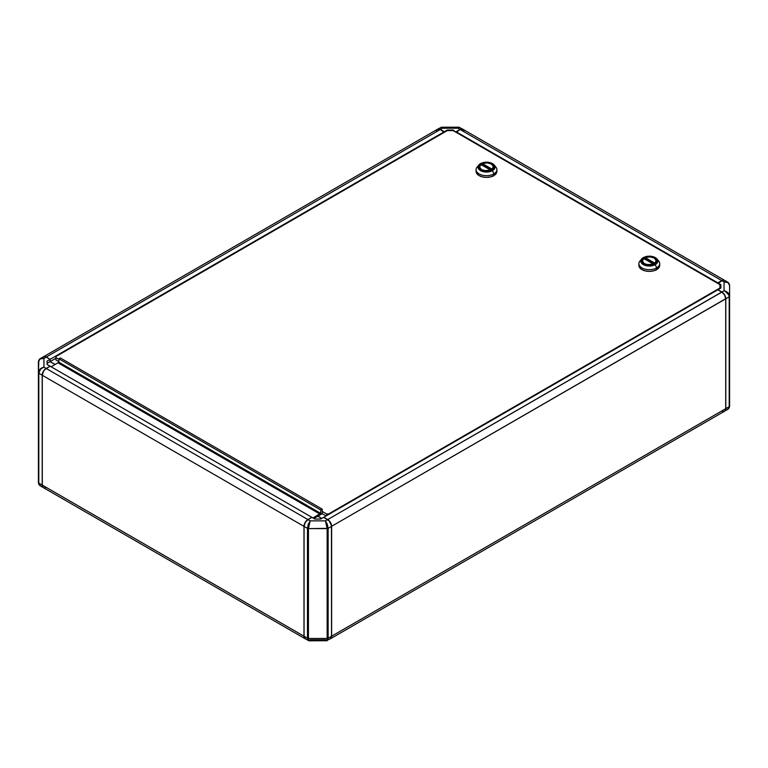 <?xml version="1.0" encoding="UTF-8"?>
<svg xmlns="http://www.w3.org/2000/svg" width="768" height="768" viewBox="0 0 768 768"><rect width="100%" height="100%" fill="white"/><g stroke="black" fill="none" stroke-linecap="round" stroke-linejoin="round"><path stroke-width="1.15" d="M305.117 638.746A5.549 3.206 -60 0 0 305.165 638.774A5.549 3.206 120 0 1 303.974 636.202L303.974 526.349A5.549 3.206 120 0 1 307.891 519.552L311.818 517.296L50.15 366.221L45.379 369.053L43.421 371.395L42.298 375.283L303.974 526.349A5.549 3.206 -60 0 1 307.891 519.552L46.224 368.486L50.15 366.221L311.818 517.296L307.891 519.552L46.224 368.486A5.549 3.206 120 0 0 42.298 375.283L303.974 526.349L303.974 636.202L42.298 485.126L42.298 375.283A5.549 3.206 -60 0 1 46.224 368.486L46.128 368.544A5.405 3.12 120 0 0 42.298 375.168L42.298 485.126A5.549 3.206 120 0 0 43.45 487.67L305.117 638.746A5.549 3.206 -60 0 1 303.974 636.202L42.298 485.126A5.549 3.206 -60 0 0 46.224 487.392M329.789 639.024L331.229 637.824L331.526 636.259L331.45 525.485L329.107 520.829L323.683 517.344L327.61 519.61L325.43 520.867L327.149 528.605L327.149 638.458L308.448 638.458L308.448 528.605L327.149 528.605L327.149 638.458L308.448 638.458L308.448 528.605L310.166 520.867L307.469 528.374L308.448 528.605A1.382 0.797 180 0 1 307.469 528.374L307.469 638.218A1.382 0.797 0 0 0 308.448 638.458A1.382 0.797 180 0 1 307.469 638.218L308.256 640.56L308.88 640.646M321.725 518.477L317.798 516.211L313.872 518.477L317.798 516.211L321.725 518.477M47.107 363.331L50.15 361.574L47.107 363.331L47.107 364.464L47.107 361.066L50.054 359.366L50.054 361.632L55.056 364.522L50.054 361.632L50.054 359.366L46.128 357.101L43.949 356.611L42.499 357.811M437.136 129.61L439.632 129.12L444.317 132.307L447.264 130.042L453.139 130.042L456.086 132.307L453.139 130.042L447.264 130.042L447.264 130.608L447.264 130.042L444.317 131.741L440.39 129.475L442.57 128.218L441.581 127.2L442.57 128.218L457.834 128.218L458.784 127.2M463.267 129.61L460.771 129.12L456.086 131.741L460.013 129.475A5.549 3.206 -60 0 1 462.787 129.197A5.549 3.206 -60 0 1 462.835 129.226M308.669 640.666L307.67 639.725L307.469 638.218L304.07 636.259L304.07 526.406L307.469 528.374L307.469 638.218L304.07 636.259A5.549 3.206 120 0 0 305.213 638.803L304.07 636.259L304.07 526.406L305.213 522.538L307.987 519.61L311.914 517.344L314.861 519.043L311.914 517.344L307.987 519.61A5.549 3.206 120 0 0 304.07 526.406L307.469 528.374L308.256 524.294L310.166 520.867L308.448 528.605L328.128 528.374A1.382 0.797 180 0 1 327.149 528.605L325.43 520.867L310.166 520.867L307.987 519.61L310.166 520.867L325.43 520.867L327.341 524.294L328.128 528.374L325.43 520.867L327.61 519.61A5.549 3.206 -120 0 1 331.526 526.406L331.526 636.259L328.128 638.218A1.382 0.797 180 0 1 327.149 638.458L326.41 640.8L327.149 638.458A1.382 0.797 0 0 0 328.128 638.218L328.128 528.374L331.526 526.406L328.128 528.374L328.128 638.218L327.341 640.56L328.128 638.218L331.526 636.259A5.549 3.206 -120 0 1 330.384 638.803L326.458 640.57M724.051 411.389L725.136 410.765L725.798 408.634L725.798 298.781L725.136 295.882L723.37 293.194L717.946 289.834L720.893 288.019L720.893 286.886L719.914 286.32L720.893 286.886M330.48 638.746L724.55 411.226A5.549 3.206 -120 0 0 725.702 408.691L725.702 298.723L331.526 526.349L725.702 298.838A5.549 3.206 -120 0 0 721.776 292.042L724.579 294.95L725.702 298.723A5.405 3.12 -120 0 0 721.872 292.099L327.706 519.552A5.549 3.206 60 0 1 331.632 526.349A5.549 3.206 -120 0 0 327.706 519.552L323.779 517.296L327.706 519.552L721.776 292.042A5.549 3.206 60 0 1 725.702 298.838L725.702 408.691L331.632 636.202A5.549 3.206 60 0 1 330.48 638.746A5.549 3.206 60 0 1 330.432 638.774A5.549 3.206 -120 0 0 331.632 636.202L331.632 526.349L331.632 636.202L725.702 408.691A5.549 3.206 60 0 1 721.776 410.957M725.702 408.576L725.626 409.392M725.501 281.366L724.051 280.166L722.64 280.31L717.946 283.488L717.85 282.874L721.872 280.656L724.051 281.923C727.421 281.587 729.274 282.758 729.6 285.456L729.197 284.89M724.55 280.33L462.883 129.254A5.549 3.206 120 0 0 460.109 129.533L456.182 132.365L456.182 131.798L717.85 282.874L717.85 283.44L721.776 280.608A5.549 3.206 -60 0 1 724.55 280.33A5.549 3.206 -60 0 1 724.598 280.358A5.549 3.206 120 0 0 721.776 280.608L717.85 282.874L456.182 131.798L460.109 129.533L721.776 280.608L460.109 129.533A5.549 3.206 -60 0 1 464.026 131.798M305.213 638.803L309.178 640.8L308.448 638.458L308.947 640.723M43.402 487.642A5.549 3.206 -60 0 1 43.354 487.613A5.549 3.206 -60 0 1 42.202 485.078L38.803 483.11A1.382 0.797 180 0 1 38.4 482.544A1.382 0.797 0 0 0 38.803 483.11L40.31 485.856L38.803 483.11L38.803 373.258C39.11 370.416 40.829 368.39 43.949 367.171L43.949 358.358L40.022 358.982L38.4 361.891L38.4 482.544L39.226 484.771M38.803 361.325L38.4 372.691L40.022 369.197L43.949 367.171C40.579 368.045 38.726 369.888 38.4 372.691L38.803 373.258A1.382 0.797 180 0 1 38.4 372.691L38.4 482.544C38.582 484.138 39.216 485.242 40.31 485.856L41.088 486.182M309.178 640.8L326.65 640.723M327.341 640.56L326.419 640.8L325.43 639.782L310.166 639.782M320.736 519.043L314.861 519.043L320.736 519.043L323.683 517.344L320.736 519.043M319.661 513.898L57.994 362.822L51.13 366.787L57.994 362.822L319.661 513.898L312.989 517.968L319.661 513.898M43.949 487.834L42.864 487.21L42.202 485.078L42.202 375.226L42.864 372.326L44.63 369.638L50.054 366.163L47.107 364.464L50.054 366.278L46.128 368.429L43.949 367.171L41.981 368.112L40.31 369.6L38.803 373.258L42.202 375.226L42.202 485.078L38.803 483.11L38.803 373.258L42.202 375.226A5.549 3.206 -60 0 1 46.128 368.429L43.949 367.171L43.949 358.358L46.128 357.101A5.549 3.206 -120 0 0 43.354 356.832L40.31 358.579C39.216 359.213 38.573 360.317 38.4 361.891C38.726 359.203 40.579 358.022 43.949 358.358L40.31 358.579L39.226 359.664M319.757 515.088L319.757 514.061L319.757 515.088L322.214 513.667L319.757 515.088L319.757 513.955L57.898 362.765L58.877 362.198L58.877 358.8L60.346 357.955L322.214 509.136L60.346 357.955L58.877 358.8L320.736 509.99L58.877 358.8L58.877 362.198L320.736 513.389L58.877 362.198L57.898 362.765L319.757 513.955L319.757 515.088L317.894 516.163L321.821 518.429L317.894 516.269L319.757 515.088M41.088 358.253L43.949 358.358L46.128 357.101L50.054 359.366L47.107 361.066L47.107 364.464M436.368 131.798A5.549 3.206 60 0 1 440.294 129.533L444.221 131.798L50.15 359.309L50.15 361.574L55.939 358.234L50.15 361.574L55.152 364.464L50.15 361.574L50.15 359.309L46.224 357.043A5.549 3.206 -120 0 0 43.402 356.803A5.549 3.206 60 0 1 43.45 356.774A5.549 3.206 60 0 1 46.224 357.043L440.294 129.533L444.221 132.365L444.221 131.798L50.15 359.309L46.224 357.043L440.294 129.533A5.549 3.206 -120 0 0 437.52 129.254L43.45 356.774M441.072 127.334L442.57 128.218L441.072 127.334L440.074 128.275M437.616 129.197L441.581 127.2L458.822 127.2L457.834 128.218L459.744 127.44L457.834 128.218L460.013 129.475L457.834 128.218L442.57 128.218L440.39 129.475A5.549 3.206 60 0 0 437.616 129.197A5.549 3.206 60 0 0 437.568 129.226M728.774 408.336L729.6 406.109L729.6 285.456L727.978 282.538L724.051 281.923L724.051 290.726C727.171 291.946 728.89 293.971 729.197 296.822L729.6 296.256C729.274 293.443 727.421 291.6 724.051 290.726L727.978 292.762L729.6 296.256A1.382 0.797 180 0 1 729.197 296.822L729.197 406.675A1.382 0.797 0 0 0 729.6 406.109L729.6 285.456C729.427 283.872 728.784 282.768 727.69 282.144L724.051 281.923L727.69 282.144L724.646 280.387A5.549 3.206 120 0 0 721.872 280.656L724.051 281.923L724.051 290.726L721.872 291.984A5.549 3.206 60 0 1 725.798 298.781L729.197 296.822L728.803 294.97L725.059 291.12L724.051 290.726L721.872 291.984L717.946 289.718L720.893 288.019L720.893 284.621L720.893 288.019M726.912 409.747L727.69 409.421C728.784 408.787 729.427 407.683 729.6 406.109L729.6 406.109A1.382 0.797 180 0 1 729.197 406.675L727.69 409.421L729.197 406.675L725.798 408.634L725.798 298.781L729.197 296.822L729.197 406.675L725.798 408.634A5.549 3.206 60 0 1 724.646 411.168A5.549 3.206 60 0 1 724.598 411.197M721.776 292.042L717.85 289.776L323.779 517.296L717.85 289.776L721.872 292.099M728.774 283.229L726.912 281.818M720.893 284.621L717.946 282.922L720.893 284.621M322.214 513.667L322.214 509.136L320.736 509.99L320.736 513.389L319.757 513.955L320.736 513.389L320.736 509.99L322.214 509.136L322.214 513.667L326.131 515.933L322.214 513.667M494.822 166.08A10.406 6.01 180 0 1 496.896 169.68A10.406 6.01 180 0 1 493.843 173.923L493.843 175.622A10.406 6.01 0 0 0 496.896 171.379L496.099 173.674L493.843 175.622L490.474 176.928L486.49 177.379L482.506 176.928L479.136 175.622L476.88 173.674L476.083 171.379A10.406 6.01 0 0 0 482.506 176.928A10.406 6.01 0 0 0 493.843 175.622L493.843 173.923A10.406 6.01 0 0 0 495.907 167.126L494.208 165.034A8.525 4.925 180 0 1 492.518 170.602L493.843 173.923L492.518 170.602A8.525 4.925 0 0 0 493.93 164.717A8.525 4.925 0 0 0 483.12 162.605M480.461 163.642L480.883 163.613A7.93 4.579 180 0 1 492.096 163.613A7.93 4.579 180 0 1 492.096 170.083L492.518 170.602L492.096 170.083L488.035 171.341L482.083 170.65L479.165 168.595L478.714 165.955L479.894 164.304L483.456 162.614L488.035 162.355L490.896 163.037L493.814 165.091L494.419 166.848L493.814 168.595L492.096 170.083A7.93 4.579 180 0 1 480.883 170.083A7.93 4.579 180 0 1 480.883 163.613L480.461 163.642A8.525 4.925 0 0 0 478.387 165.59A8.525 4.925 0 0 0 482.026 171.312A8.525 4.925 0 0 0 492.518 170.602A8.525 4.925 180 0 1 481.594 171.149A8.525 4.925 180 0 1 478.771 165.034A8.525 4.925 180 0 1 480.461 163.642M493.498 167.414A7.075 4.08 0 0 0 493.421 167.174L493.027 166.416M491.491 163.958A7.075 4.08 180 0 1 493.565 166.848A7.075 4.08 180 0 1 489.197 170.621A7.075 4.08 180 0 1 481.488 169.738A7.075 4.08 180 0 1 479.414 166.848A7.075 4.08 180 0 1 483.782 163.075A7.075 4.08 180 0 1 491.491 163.958L486.49 162.758L482.563 163.45L479.952 165.283L479.549 167.645L481.488 169.738L483.782 170.621L490.416 170.246L493.43 167.645L493.027 165.283L491.491 163.958M492.115 169.19L482.438 163.603L487.046 162.854L491.395 164.016A6.931 4.003 180 0 1 493.421 166.848A6.931 4.003 180 0 1 492.115 169.19L482.438 163.603L482.438 164.736L491.29 169.843L482.438 164.736L482.438 163.603A6.931 4.003 180 0 1 491.395 164.016L493.402 166.522L492.115 169.19M657.629 260.074A10.406 6.01 180 0 1 659.702 263.674A10.406 6.01 180 0 1 656.65 267.917L656.65 269.616A10.406 6.01 0 0 0 659.702 265.373L658.906 267.667L656.65 269.616L653.28 270.922L649.296 271.382L645.312 270.922L641.942 269.616L639.686 267.667L638.89 265.373A10.406 6.01 0 0 0 645.312 270.922A10.406 6.01 0 0 0 656.65 269.616L656.65 267.917A10.406 6.01 0 0 0 658.714 261.13L657.014 259.027A8.525 4.925 180 0 1 655.325 264.595L656.65 267.917L655.325 264.595A8.525 4.925 0 0 0 656.736 258.71A8.525 4.925 0 0 0 645.926 256.598M643.267 257.635L643.69 257.606A7.93 4.579 180 0 1 654.902 257.606A7.93 4.579 180 0 1 654.902 264.077L655.325 264.595L654.902 264.077L650.842 265.334L644.89 264.653L641.971 262.598L641.52 259.949L642.701 258.298L646.262 256.608L652.33 256.608L655.891 258.298L657.072 259.949L656.621 262.598L654.902 264.077A7.93 4.579 180 0 1 643.69 264.077A7.93 4.579 180 0 1 643.69 257.606L643.267 257.635A8.525 4.925 0 0 0 641.194 259.584A8.525 4.925 0 0 0 644.832 265.306A8.525 4.925 0 0 0 655.325 264.595A8.525 4.925 180 0 1 644.4 265.142A8.525 4.925 180 0 1 641.578 259.027A8.525 4.925 180 0 1 643.267 257.635M654.298 257.952A7.075 4.08 180 0 1 656.371 260.842A7.075 4.08 180 0 1 652.003 264.614A7.075 4.08 180 0 1 644.294 263.731A7.075 4.08 180 0 1 642.221 260.842A7.075 4.08 180 0 1 646.589 257.069A7.075 4.08 180 0 1 654.298 257.952L650.678 256.838L645.37 257.443L642.758 259.277L642.355 261.638L644.294 263.731L646.589 264.614L653.222 264.24L656.237 261.638L655.834 259.277L654.298 257.952M654.922 263.184L645.245 257.597L649.853 256.848L654.202 258.01A6.931 4.003 180 0 1 656.227 260.842A6.931 4.003 180 0 1 654.922 263.184L645.245 257.597A6.931 4.003 180 0 1 654.202 258.01L656.208 260.525L654.922 263.184M719.914 284.621L453.139 130.608L447.264 130.608L55.939 356.534L55.939 357.667L58.877 359.366L55.939 357.667L55.939 359.933L58.877 361.632L55.939 359.933L55.939 356.534L447.264 130.608L453.139 130.608L719.914 284.621L719.914 288.586L719.914 284.621M322.214 511.402L326.621 513.955L328.589 513.955L719.914 288.019L328.589 513.955L328.589 514.522L328.589 513.955L326.621 513.955L326.621 515.645L326.621 513.955L322.214 511.402M655.248 270.01L655.91 270.25M643.67 258.499L653.357 264.086L648.739 264.835L644.39 263.674L642.384 261.168L643.67 258.499L653.357 264.086A6.931 4.003 180 0 1 646.138 264.403A6.931 4.003 180 0 1 642.365 260.842A6.931 4.003 180 0 1 643.67 258.499M645.245 258.73L645.245 257.597L645.245 258.73L654.096 263.837L645.245 258.73M645.37 258.576L644.294 259.085M642.758 260.41L642.355 261.178M656.237 261.178L655.834 260.41M645.245 258.624A7.075 4.08 0 0 0 644.496 258.979M657.014 259.027C653.232 255.782 648.672 255.293 643.344 257.568L639.878 261.13A10.406 6.01 0 0 0 643.325 268.589A10.406 6.01 0 0 0 656.65 267.917A10.406 6.01 180 0 1 645.312 269.222A10.406 6.01 180 0 1 638.89 263.674A10.406 6.01 180 0 1 640.963 260.074M492.442 176.016L493.104 176.256M480.864 164.506L490.55 170.093L485.933 170.842L481.584 169.68L479.578 167.165L480.864 164.506L490.55 170.093A6.931 4.003 180 0 1 483.331 170.41A6.931 4.003 180 0 1 479.558 166.848A6.931 4.003 180 0 1 480.864 164.506M482.563 164.582L481.488 165.091M479.952 166.416L479.549 167.184A7.075 4.08 0 0 0 479.482 167.414M482.438 164.63A7.075 4.08 0 0 0 481.69 164.976M494.208 165.034C490.426 161.789 485.866 161.299 480.538 163.574L477.072 167.126A10.406 6.01 0 0 0 480.518 174.595A10.406 6.01 0 0 0 493.843 173.923A10.406 6.01 180 0 1 482.506 175.229A10.406 6.01 180 0 1 476.083 169.68A10.406 6.01 180 0 1 478.157 166.08M40.31 485.856L43.354 487.613M458.822 127.2L462.787 129.197M724.646 411.168L727.69 409.421M496.896 169.68L496.896 171.379M493.421 166.848L493.421 167.981M659.702 263.674L659.702 265.373M656.227 260.842L656.227 261.974M642.365 261.974L642.365 260.842M638.89 263.674L638.89 265.373M479.558 167.981L479.558 166.848M476.083 169.68L476.083 171.379"/></g></svg>

